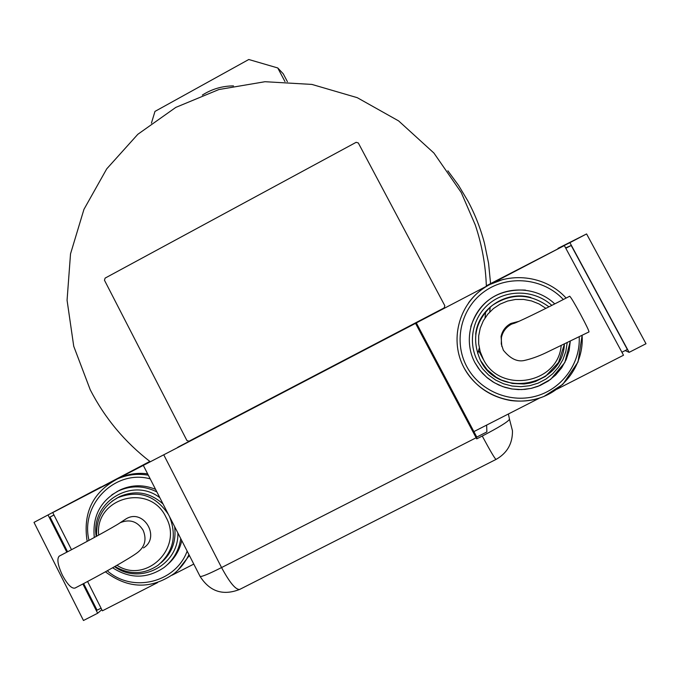 <?xml version="1.0" encoding="UTF-8"?>
<svg xmlns="http://www.w3.org/2000/svg" width="680" height="680" viewBox="0 0 680 680"><rect width="100%" height="100%" fill="white"/><g stroke="black" fill="none" stroke-linecap="round" stroke-linejoin="round"><path stroke-width="1.02" d="M356.15 142.316L105.111 278.111L104.465 280.228L186.915 440.529L189.014 441.218L444.15 307.912L444.831 305.728L358.309 142.962L356.15 142.316M480.548 354.212L480.794 353.464M489.744 311.967L490.195 306.926M490.569 283.594L488.571 263.211L484.44 243.168C480.556 228.429 475.039 214.362 467.865 200.957L458.567 185.402L447.865 170.807M150.178 461.669C124.831 442.136 104.847 418.175 90.236 389.776L73.737 346.264L67.065 300.237L70.525 253.87L83.946 209.372L106.726 168.861L137.819 134.3L175.805 107.397L218.892 89.539L265.022 81.71L311.925 84.422L357.247 97.673L398.642 120.921L433.942 153.068L461.236 192.525L475.26 224.927C481.95 244.825 485.647 265.293 486.353 286.314M485.673 311.508L485.027 317.917M479.289 348.024L477.725 353.608M233.478 85.892C222.267 85.978 211.88 89.037 202.343 95.072M284.954 81.558L277.754 67.957L248.778 59.5L154.972 111.409L151.41 123.182M287.411 81.677L283.22 73.763L277.754 67.957M177.837 447.5L416.322 322.906L415.548 323.349L476.714 438.872L482.256 436.041C499.086 427.269 508.164 421.676 509.481 419.237L508.402 413.984M177.735 447.304L415.548 323.349M476.714 438.872L476.782 437.07L486.871 431.927L486.642 425.094M483.165 359.142L478.601 350.557M476.782 437.07L416.322 322.906L489.855 284.478C481.346 288.975 474.258 295.069 468.596 302.77M62.45 575.314C67.498 584.596 71.68 588.846 75.004 588.072C101.516 574.43 130.552 557.957 137.649 552.457C144.984 546.618 146.82 539.223 143.14 530.289C137.479 521.424 129.922 518.865 120.454 522.606L120.029 522.835C114.504 526.609 84.796 542.904 59.194 556.146C56.721 558.892 57.809 565.275 62.45 575.314M124.185 520.098L126.573 518.577C143.939 508.572 160.684 537.531 143.48 547.918M161.083 562.76C171.87 553.325 176.392 541.297 174.658 526.685M167.382 564.706C174.785 558.331 179.579 550.29 181.756 540.575M177.922 570.214L189.38 555.475M193.783 564.086L171.955 575.246M181.05 445.825L115.158 479.995M147.619 473.815C137.836 472.583 128.469 473.917 119.519 477.819L52.742 512.575L149.838 461.414M157.539 582.615L102.4 610.818L87.576 581.494M71.51 549.712L52.742 512.575M221.552 424.66L180.931 445.604M83.632 583.576L97.087 610.207L101.056 608.175M67.566 551.786L50.031 517.072L53.975 515.015M50.031 517.072L53.95 514.964M100.802 487.041L34 522.376L100.802 487.041M101.822 609.688L97.656 613.241L82.875 583.976M34 522.376L83.47 620.5L97.656 613.241M66.819 552.177L48.05 515.032M155.567 489.37C143.65 484.466 131.911 484.619 120.369 489.829L116.696 491.793M163.038 503.965C149.881 492.32 135.439 489.855 119.722 496.562L116.373 498.423M503.336 350.183L501.287 343.978L501.44 337.467L501.296 344.003L503.362 350.234C510.127 358.522 517.004 361.964 523.983 360.553C530.952 359.023 538.254 356.43 545.895 352.793L588.99 331.925C589.033 330.854 586.228 325.023 580.584 314.432C574.549 303.348 570.919 297.279 569.712 296.225C542.538 310.335 515.729 323.272 513.51 323.501L516.179 322.541M501.815 346.426L501.067 336.473C502.358 330.675 505.631 326.332 510.884 323.459L518.985 321.317M530.867 297.483C505.877 290.258 478.142 308.848 475.685 334.237M525.453 290.105C497.973 288.881 479.757 301.027 470.806 326.553M503.362 279.319L489.855 284.478L564.34 245.565L486.336 285.804M390.218 336.107L381.267 341.113L416.322 322.906L473.883 431.604L539.597 398.055M564.34 245.565L623.509 355.224L556.928 389.215M565.615 247.928L571.192 245.472L565.811 248.285M571.192 245.472L627.342 349.469L621.902 352.257M558.076 248.549L569.899 242.667L629.119 352.359L625.209 350.565M569.899 242.667L586.593 233.937L557.983 248.37M586.593 233.937L646 343.74L629.119 352.359M163.786 454.886L221.561 567.562L476.127 437.767M509.481 419.237L512.465 430.754C512.644 443.572 507.169 453.127 496.035 459.416C494.802 458.643 490.212 450.848 482.256 436.041M143.369 465.502L200.124 576.487C209.865 591.625 223.065 595.935 239.7 589.415C235.722 589.9 229.678 582.615 221.561 567.562C209.185 573.784 202.036 576.759 200.124 576.487L200.005 576.249M188.955 554.65C185.402 562.13 180.455 568.446 174.106 573.597C151.019 589.534 128.12 588.948 105.409 571.821M107.287 570.775C132.43 593.164 175.542 582.785 187.161 551.131M180.744 538.594C178.925 550.545 173.366 560.175 164.084 567.502C147.144 578.909 129.99 578.994 112.633 567.774M114.606 566.652C139.935 585.557 179.01 564.961 177.871 532.976M169.575 516.758C177.064 535.993 173.213 552.168 158.041 565.275C144.024 574.617 129.65 575.016 114.92 566.474M116.985 565.292C145.953 584.443 183.498 547.902 166.005 517.276C150.135 482.486 94.597 497.479 98.668 535.109M109.284 483.463L117.615 478.831C127.423 474.572 137.666 473.356 148.325 475.192M150.203 478.873C115.073 469.106 80.061 504.552 89.012 540.37M111.818 494.836L118.456 490.909C131.257 485.214 144.066 485.546 156.868 491.912M159.834 497.7C132.439 476.374 90.355 502.256 96.228 536.452M111.97 501.245L117.793 497.692C138.635 489.77 155.507 495.363 168.41 514.462M118.388 523.88L126.157 518.806M501.067 336.473L501.44 337.467C502.75 331.559 506.081 327.139 511.445 324.207L516.443 322.422M463.989 367.727C449.616 340.926 458.26 305.532 483.446 288.371C508.462 270.963 545.487 275.162 566.117 298.078C545.487 275.162 508.462 270.963 483.446 288.371C458.26 305.532 449.608 340.926 463.989 367.736C474.342 385.866 489.897 396.788 510.68 400.52C522.146 401.99 533.256 400.63 544 396.431L562.861 384.302L578.017 362.024L582.114 335.427C584.179 364.021 564.23 391.629 536.367 399.007C508.546 406.572 477.267 392.929 463.998 367.736M563.321 299.514C543.473 278.12 508.436 274.524 484.874 291.168C461.142 307.589 453.092 341.088 466.71 366.469C479.247 390.269 508.683 403.274 535.041 396.389C561.425 389.657 580.61 363.919 579.207 336.898M474.929 362.661C463.633 341.589 469.88 313.846 489.166 299.668C508.334 285.337 537.302 287.113 554.744 303.892C537.302 287.113 508.334 285.337 489.166 299.668C469.888 313.846 463.633 341.589 474.929 362.67L478.423 368.305L482.638 373.447L487.5 378.003L492.932 381.888L498.831 385.041L505.096 387.404L511.615 388.926L518.288 389.589L524.986 389.376L531.598 388.288L537.999 386.35L550.689 379.338L564.825 362.534L570.265 341.334L569.109 350.659L566.202 359.592L561.654 367.82L555.628 375.046L548.327 381.012L540.022 385.526L531.012 388.416L521.602 389.589L512.142 389.002L502.945 386.69L494.351 382.738L486.642 377.273L480.097 370.506L474.938 362.67M551.812 305.379C535.202 290.164 508.283 289 490.612 302.549C472.829 315.962 467.177 341.76 477.7 361.377L482.477 368.662L488.537 374.969L495.66 380.069L503.608 383.809L512.125 386.036L520.897 386.682L529.644 385.721L538.05 383.18L545.836 379.142L552.729 373.745L558.484 367.175L562.904 359.661L565.837 351.45L567.171 342.839M564.391 344.19C562.674 386.631 498.389 398.692 480.471 360.4C471.3 339.388 475.15 321.122 492.014 305.592C511.147 292.8 530.119 293.207 548.938 306.825C530.119 293.207 511.147 292.8 492.014 305.592C475.15 321.122 471.3 339.388 480.471 360.4L487.194 369.826L496.162 377.23L501.304 380.01L512.448 383.486L524.127 383.988L529.915 383.103L535.525 381.48L545.471 376.397L558.577 362.389L564.391 344.182M545.887 308.354L539.087 303.951L531.556 300.942L523.6 299.421L515.508 299.455L507.594 301.036L500.148 304.104L493.467 308.541L487.789 314.168L483.327 320.773L480.258 328.117L478.686 335.92L478.669 343.876L480.216 351.704L483.267 359.091C499.604 393.933 557.94 384.234 561.162 345.738M239.7 589.415L496.035 459.416M87.167 541.365C82.697 512.924 92.837 492.073 117.615 478.831L119.519 477.819M94.291 537.506C92.302 516.426 100.351 500.896 118.456 490.909L120.369 489.829M96.645 536.214C95.88 518.823 102.927 505.979 117.793 497.692L119.722 496.562"/></g></svg>
